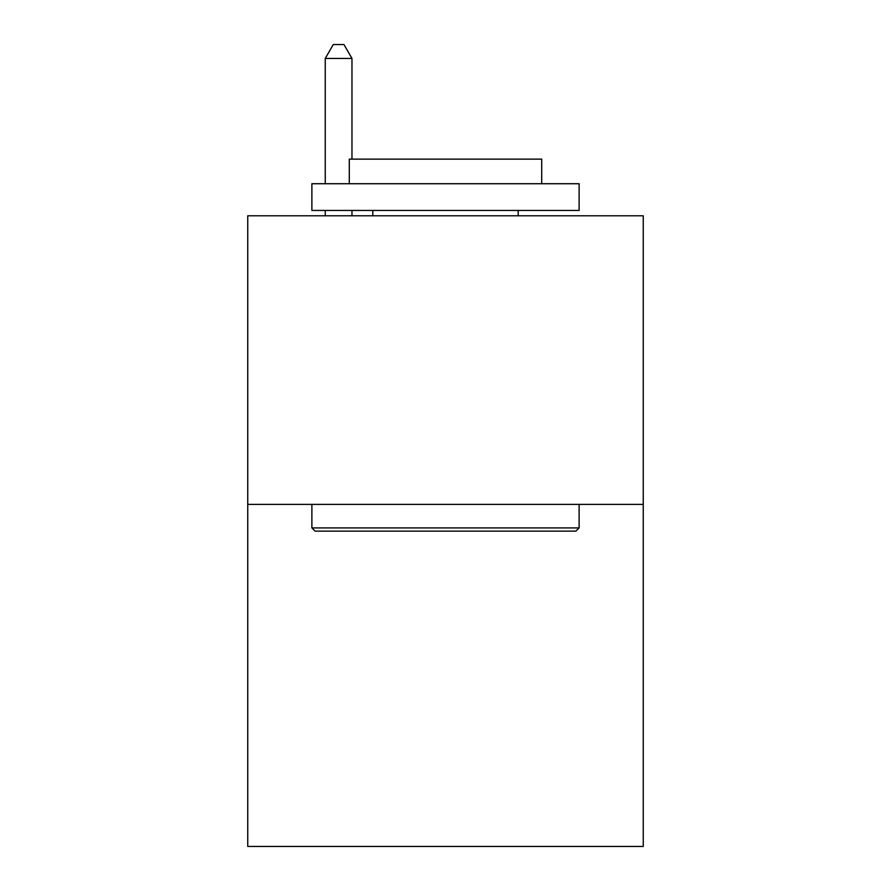 <?xml version="1.0" encoding="UTF-8"?>
<svg xmlns="http://www.w3.org/2000/svg" width="891" height="891" viewBox="0 0 891 891"><rect width="100%" height="100%" fill="white"/><g stroke="black" fill="none" stroke-linecap="round" stroke-linejoin="round"><path stroke-width="1.34" d="M643.246 504.395L643.246 215.789L247.754 215.789L247.754 846.45L643.246 846.45L643.246 504.395L247.754 504.395M575.909 531.125L315.091 531.125L311.883 527.918L579.117 527.918L575.909 531.125M311.883 183.724L579.117 183.724L579.117 210.443L311.883 210.443L311.883 183.724M541.706 183.724L541.706 159.133L349.294 159.133L349.294 183.724M311.883 504.395L311.883 527.918M579.117 504.395L579.117 527.918M372.817 210.443L372.817 215.789M518.183 210.443L518.183 215.789M351.967 159.133L351.967 58.45L325.248 58.45L325.248 183.724M325.248 210.443L325.248 215.789M351.967 210.443L351.967 215.789M325.248 58.45L333.267 44.55L343.948 44.55L351.967 58.45"/></g></svg>

